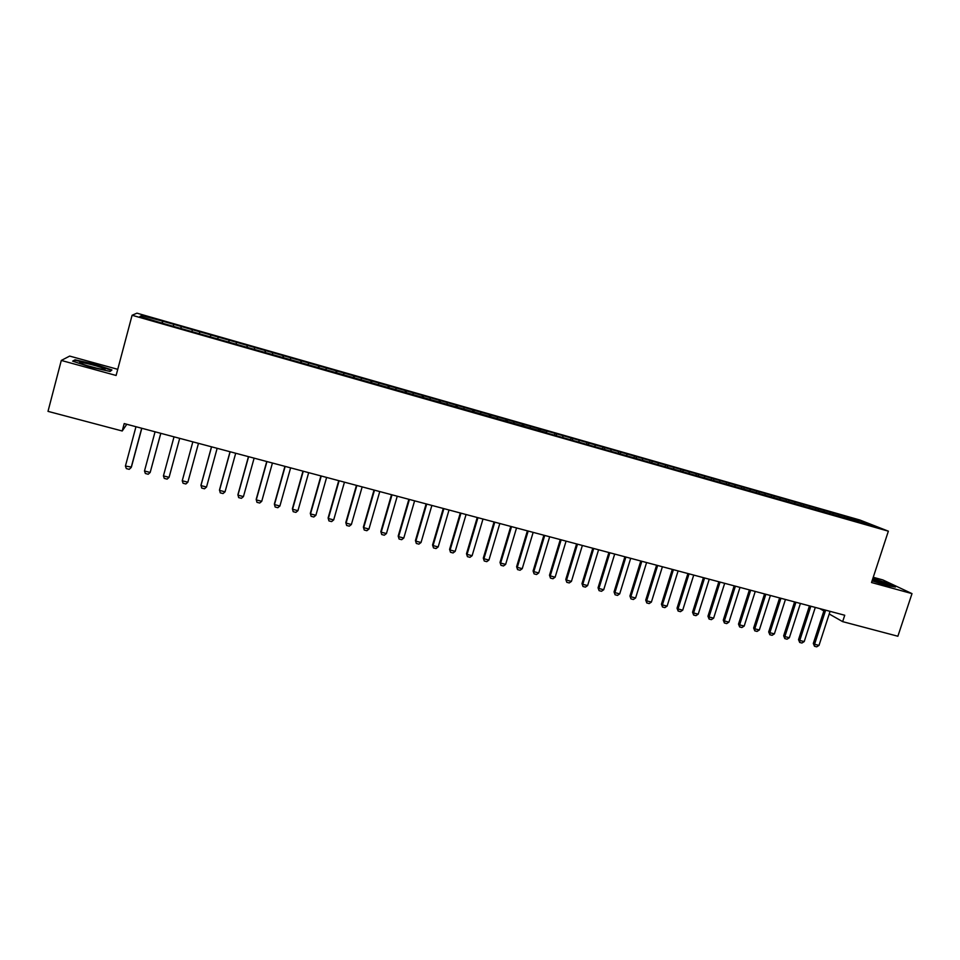 <?xml version="1.0" encoding="UTF-8"?>
<svg xmlns="http://www.w3.org/2000/svg" width="960" height="960" viewBox="0 0 960 960"><rect width="100%" height="100%" fill="white"/><g stroke="black" fill="none" stroke-linecap="round" stroke-linejoin="round"><path stroke-width="1.44" d="M117.744 369.324L69.672 356.088L61.296 360.444L48 411.36L122.22 430.992L126.792 424.272M859.92 520.032L136.92 313.164L132.096 315.264L888.36 531.18L859.92 520.032M888.36 531.18L871.524 582.528L912 593.616L882.876 579.936L873.252 577.284M862.38 522.852L863.232 521.832L844.776 516.264L162.816 321.228L162.288 323.184M863.232 521.832L874.98 526.452L858.636 522.072M554.976 433.38L554.436 435.192L858.876 521.844M554.436 435.192L546.156 432.816M142.704 317.244L141.804 315.54L139.932 316.452L160.728 322.74L546.312 432.552M141.804 315.54L162.816 321.228M829.224 613.992L842.652 621.636L844.74 615.252L124.2 423.588L122.22 430.992M173.712 324.672L173.316 325.992M181.176 326.796L180.696 328.44M192.324 329.988L191.94 331.308M199.728 332.1L199.272 333.744M210.804 335.268L210.444 336.6M218.16 337.38L217.8 338.7M229.164 340.524L228.732 342.156M236.472 342.612L236.136 343.932M247.404 345.732L246.996 347.376M254.664 347.808L254.34 349.14M265.524 350.916L265.14 352.56M272.736 352.98L272.436 354.3M283.524 356.064L283.164 357.708M290.7 358.116L290.4 359.436M301.416 361.176L301.068 362.82M308.532 363.216L308.256 364.536M319.188 366.264L318.852 367.896M326.256 368.28L326.004 369.612M336.84 371.316L336.528 372.948M343.872 373.32L343.632 374.64M354.384 376.332L354.096 377.964M361.368 378.324L361.14 379.644M371.808 381.312L371.544 382.944M378.756 383.292L378.54 384.624M389.136 386.268L388.884 387.9M396.024 388.236L395.832 389.556M406.344 391.188L406.104 392.82M413.196 393.144L413.016 394.464M423.444 396.072L423.228 397.704M430.248 398.016L430.08 399.348M440.436 400.932L440.232 402.564M447.204 402.864L447.048 404.184M457.32 405.756L457.14 407.4M464.04 407.688L463.896 409.008M474.096 410.556L473.928 412.188M480.78 412.464L480.648 413.796M490.764 415.32L490.62 416.964M497.412 417.228L497.292 418.548M507.336 420.06L507.204 421.692M513.936 421.956L513.84 423.276M523.8 424.776L523.692 426.408M530.364 426.648L530.28 427.968M540.168 429.456L540.072 431.088M546.684 431.316L546.612 432.636M556.428 434.1L556.356 435.732M562.908 435.948L562.848 437.34M572.592 438.72L572.532 440.352M579.036 440.568L578.976 442.2M588.66 443.316L588.612 444.948M595.056 445.14L595.008 446.772M604.62 447.876L604.584 449.508M610.98 449.7L610.956 451.332M620.484 452.412L620.472 454.044M626.808 454.224L626.796 455.856M636.264 456.924L636.252 458.544M642.54 458.724L642.54 460.356M651.936 461.412L651.948 462.96M658.176 463.2L658.2 464.82M667.512 465.864L667.536 467.352M673.716 467.64L673.752 469.272M683.004 470.292L683.04 471.72M689.172 472.056L689.22 473.688M698.388 474.696L698.436 476.076M704.52 476.448L704.592 478.068M713.688 479.064L713.748 480.408M719.784 480.816L719.868 482.436M728.904 483.42L728.976 484.728M734.952 485.148L735.048 486.78M744.012 487.74L744.096 489.06M750.036 489.456L750.144 491.088M759.048 492.036L759.144 493.356M765.036 493.752L765.156 495.372M773.988 496.308L774.084 497.616M779.94 498.012L780.072 499.632M788.832 500.556L788.952 501.864M794.748 502.248L794.904 503.868M803.604 504.78L803.724 506.088M809.484 506.46L809.64 508.08M818.28 508.968L818.412 510.288M824.124 510.648L824.292 512.268M832.86 513.144L833.016 514.452M838.68 514.812L838.86 516.432M847.368 517.296L847.524 518.604M912 593.616L897.876 636.24L842.652 621.636M61.296 360.444L116.112 375.468L132.096 315.264M819.78 608.616L823.872 610.944M162.492 321.456L161.988 323.1M872.088 580.836L885.936 585.3L895.452 587.028L886.752 582.924L872.868 578.46M110.124 371.448L111.936 369.948L94.572 364.2L75.036 359.808L72.648 361.152L90.372 367.044L110.124 371.448M844.776 516.264L844.32 517.68M830.328 512.136L829.872 513.552M815.796 507.972L815.328 509.4M801.168 503.796L800.712 505.224M786.456 499.584L786 501.024M771.672 495.36L771.204 496.8M756.78 491.1L756.324 492.552M741.816 486.816L741.36 488.268M726.756 482.508L726.3 483.972M711.6 478.176L711.144 479.64M696.36 473.82L695.904 475.284M681.036 469.44L680.58 470.904M665.604 465.024L665.148 466.5M650.088 460.584L649.632 462.072M634.476 456.12L634.02 457.608M618.768 451.632L618.324 453.12M602.976 447.108L602.496 448.656M587.076 442.56L586.584 444.192M571.08 437.988L570.564 439.692M538.788 428.748L538.248 430.56M522.492 424.092L521.952 425.904M506.088 419.4L505.548 421.224M489.6 414.684L489.06 416.508M472.992 409.932L472.452 411.768M456.288 405.156L455.748 407.004M439.476 400.356L438.936 402.192M422.556 395.508L422.016 397.368M405.528 390.648L405 392.508M388.404 385.74L387.864 387.612M371.16 380.808L370.62 382.68M353.808 375.852L353.268 377.724M336.348 370.86L335.808 372.744M318.768 365.832L318.24 367.728M301.08 360.768L300.552 362.664M283.272 355.68L282.744 357.588M265.356 350.556L264.828 352.464M247.32 345.396L246.792 347.316M229.164 340.2L228.636 342.132M199.872 331.824L199.344 333.768M181.404 326.544L180.876 328.488M74.784 360.744L75.036 359.808M830.076 611.352L819 645.408L816.696 646.836L814.488 646.26L814.572 644.268L813.312 643.464L824.244 609.804M819 645.408L814.572 644.268L825.648 610.176M814.488 646.26L813.312 643.464M815.292 607.428L804.216 641.58L801.924 643.02L799.692 642.444L799.764 640.44L798.528 639.636L809.46 605.868M804.216 641.58L799.764 640.44L810.84 606.24M799.692 642.444L798.528 639.636M800.412 603.468L789.348 637.74L787.056 639.18L784.812 638.604L784.86 636.576L783.66 635.796L794.58 601.908M789.348 637.74L784.86 636.576L795.936 602.268M784.812 638.604L783.66 635.796M872.136 580.668C881.712 583.944 886.884 585.288 887.64 584.712L872.604 579.24M872.748 578.796L886.356 583.176L893.916 586.752M877.392 582.444L876.432 582.144M80.868 363.384C86.22 366.06 108.276 371.244 104.7 369.012L103.788 368.52C97.728 365.556 73.92 360.192 80.832 363.372L80.868 363.384M73.548 361.452L75.48 360.36L94.404 364.608L111.24 370.188L109.8 371.376M97.5 368.388L86.772 365.52M785.448 599.484L774.384 633.876L772.104 635.316L769.848 634.74L769.872 632.712L768.696 631.92L779.616 597.936M774.384 633.876L769.872 632.712L780.936 598.284M769.848 634.74L768.696 631.92M770.388 595.476L759.336 629.976L757.056 631.428L754.788 630.852L754.8 628.812L753.648 628.032L764.556 593.928M759.336 629.976L754.8 628.812L765.852 594.276M754.788 630.852L753.648 628.032M755.244 591.444L744.192 626.064L741.912 627.528L739.644 626.94L739.632 624.888L738.516 624.108L749.412 589.896M744.192 626.064L739.632 624.888L750.672 590.232M739.644 626.94L738.516 624.108M740.004 587.388L728.952 622.128L726.696 623.592L724.404 623.004L724.368 620.94L723.276 620.172L734.172 585.84M728.952 622.128L724.368 620.94L735.408 586.176M724.404 623.004L723.276 620.172M724.668 583.32L713.628 618.168L711.372 619.644L709.068 619.044L709.02 616.968L707.964 616.212L718.848 581.772M713.628 618.168L709.02 616.968L720.048 582.084M709.068 619.044L707.964 616.212M709.236 579.216L698.22 614.172L695.964 615.66L693.648 615.06L693.576 612.972L692.544 612.228L703.428 577.668M698.22 614.172L693.576 612.972L704.592 577.98M693.648 615.06L692.544 612.228M693.72 575.088L682.704 610.164L680.46 611.664L678.12 611.052L678.036 608.952L677.04 608.208L687.912 573.54M682.704 610.164L678.036 608.952L689.052 573.84M678.12 611.052L677.04 608.208M678.108 570.924L667.104 606.132L664.86 607.632L662.508 607.02L662.4 604.92L661.44 604.176L672.3 569.388M667.104 606.132L662.4 604.92L673.404 569.676M662.508 607.02L661.44 604.176M662.4 566.748L651.396 602.064L649.164 603.576L646.8 602.964L646.668 600.852L645.732 600.108L656.592 565.212M651.396 602.064L646.668 600.852L657.66 565.488M646.8 602.964L645.732 600.108M646.596 562.548L635.604 597.984L633.372 599.508L630.996 598.884L629.94 596.028L640.788 561M635.604 597.984L630.84 596.76L641.832 561.276M630.996 598.884L629.94 596.028M630.684 558.312L619.704 593.88L617.484 595.404L615.096 594.78L614.052 591.912L624.888 556.776M619.704 593.88L614.916 592.632L625.896 557.04M615.096 594.78L614.052 591.912M614.688 554.064L603.708 589.74L601.5 591.276L599.088 590.652L598.056 587.784L608.892 552.516M603.708 589.74L598.896 588.492L609.864 552.78M599.088 590.652L598.056 587.784M598.584 549.78L587.616 585.576L585.408 587.124L582.996 586.5L581.976 583.62L592.788 548.232M587.616 585.576L582.768 584.328L593.724 548.484M582.996 586.5L581.976 583.62M582.372 545.46L571.428 581.388L569.232 582.936L566.796 582.312L565.788 579.432L576.588 543.924M571.428 581.388L566.544 580.128L577.5 544.164M566.796 582.312L565.788 579.432M566.076 541.128L555.132 577.176L552.948 578.736L550.488 578.1L549.492 575.22L560.292 539.592M555.132 577.176L550.224 575.904L561.156 539.82M550.488 578.1L549.492 575.22M549.672 536.76L538.74 572.94L536.556 574.512L534.084 573.864L533.1 570.984L543.888 535.224M538.74 572.94L533.796 571.656L544.728 535.452M534.084 573.864L533.1 570.984M533.16 532.368L522.24 568.668L520.068 570.252L517.584 569.604L516.612 566.712L527.388 530.832M522.24 568.668L517.272 567.384L528.18 531.048M517.584 569.604L516.612 566.712M516.54 527.952L505.632 564.384L503.472 565.968L500.976 565.32L500.016 562.416L510.78 526.416M505.632 564.384L500.64 563.088L511.536 526.62M500.976 565.32L500.016 562.416M499.824 523.5L488.928 560.064L486.768 561.648L484.26 561L483.312 558.096L494.064 521.976M488.928 560.064L483.9 558.756L494.784 522.168M484.26 561L483.312 558.096M483 519.024L472.116 555.708L469.968 557.316L467.436 556.656L466.5 553.752L477.24 517.5M472.116 555.708L467.052 554.4L477.936 517.68M467.436 556.656L466.5 553.752M466.068 514.524L455.196 551.34L453.06 552.948L450.516 552.288L449.592 549.372L460.308 513M455.196 551.34L450.096 550.02L460.968 513.168M450.516 552.288L449.592 549.372M449.028 509.988L438.168 546.936L436.032 548.556L433.476 547.896L432.564 544.968L443.28 508.464M438.168 546.936L433.044 545.604L443.892 508.62M433.476 547.896L432.564 544.968M431.88 505.428L421.032 542.508L418.908 544.128L416.328 543.468L415.44 540.54L426.132 503.904M421.032 542.508L415.872 541.164L426.708 504.06M416.328 543.468L415.44 540.54M414.612 500.832L403.788 538.044L401.676 539.688L399.072 539.016L398.196 536.076L408.876 499.308M403.788 538.044L398.592 536.7L409.416 499.452M399.072 539.016L398.196 536.076M397.248 496.212L386.436 533.556L384.324 535.2L381.708 534.528L380.844 531.588L391.512 494.688M386.436 533.556L381.204 532.2L392.016 494.82M381.708 534.528L380.844 531.588M379.764 491.568L368.964 529.032L366.864 530.7L364.236 530.016L363.384 527.076L374.04 490.044M368.964 529.032L363.696 527.676L374.496 490.164M364.236 530.016L363.384 527.076M362.16 486.888L351.384 524.496L349.296 526.164L346.644 525.48L345.804 522.528L356.448 485.364M351.384 524.496L346.08 523.116L356.856 485.472M346.644 525.48L345.804 522.528M344.448 482.172L333.684 519.912L331.608 521.592L328.944 520.908L328.116 517.956L338.736 480.66M333.684 519.912L328.356 518.532L339.108 480.756M328.944 520.908L328.116 517.956M326.616 477.432L315.876 515.304L313.8 516.996L311.124 516.3L310.308 513.348L320.916 475.908M315.876 515.304L310.512 513.924L321.252 476.004M311.124 516.3L310.308 513.348M308.676 472.656L297.948 510.672L295.884 512.376L293.184 511.68L292.392 508.716L302.976 471.144M297.948 510.672L292.548 509.28L303.264 471.216M290.616 467.856L279.9 506.004L277.848 507.72L275.136 507.012L274.356 504.048L284.928 466.344M279.9 506.004L274.464 504.6L285.168 466.404M272.436 463.02L261.732 501.312L259.692 503.028L256.956 502.32L256.2 499.344L266.748 461.508M261.732 501.312L256.26 499.896L266.952 461.556M254.124 458.148L243.444 496.584L241.416 498.312L238.668 497.604L237.924 494.616L248.46 456.636M243.444 496.584L237.936 495.156L248.616 456.684M235.704 453.24L225.048 491.82L223.02 493.56L220.248 492.84L219.516 489.864L230.04 451.74M225.048 491.82L219.492 490.392L230.148 451.764M217.152 448.308L206.52 487.032L204.504 488.784L201.72 488.064L201 485.076L211.5 446.808M206.52 487.032L200.928 485.592L211.572 446.82M187.86 482.208L185.868 483.972L183.06 483.24L182.244 480.756L192.84 441.84L182.244 480.756L187.86 482.208L198.48 443.34M163.428 475.896L169.08 477.348L179.7 438.348L169.08 477.348L167.1 479.124L164.268 478.392L163.428 475.896L174.024 436.836M160.764 433.308L150.18 472.464L148.212 474.24L145.368 473.508L144.492 470.988L155.064 431.796M144.492 470.988L150.18 472.464L160.824 433.32M141.708 428.244L131.148 467.544L129.192 469.332L126.324 468.6L125.424 466.056L135.972 426.72M125.424 466.056L131.4 467.064L141.816 428.268M886.656 584.916L887.64 584.712M103.176 369.432L104.7 369.012"/></g></svg>
